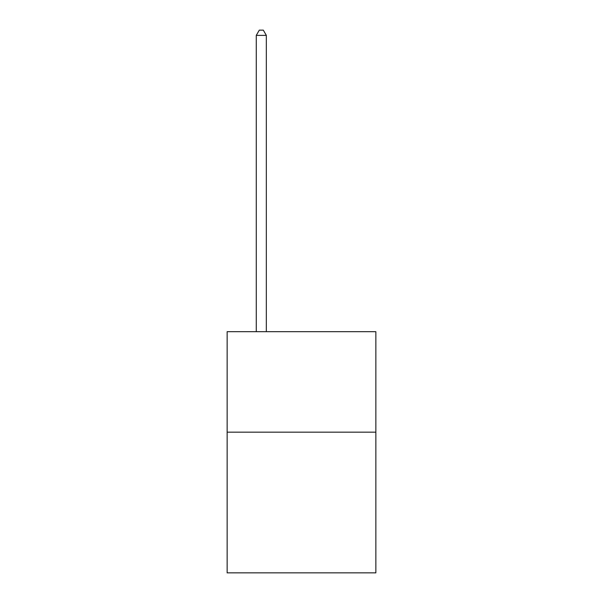 <?xml version="1.0" encoding="UTF-8"?>
<svg xmlns="http://www.w3.org/2000/svg" width="603" height="603" viewBox="0 0 603 603"><rect width="100%" height="100%" fill="white"/><g stroke="black" fill="none" stroke-linecap="round" stroke-linejoin="round"><path stroke-width="0.9" d="M375.857 432.17L375.857 572.85L227.143 572.85L227.143 331.688L375.857 331.688L375.857 432.17L227.143 432.17M266.33 331.688L266.33 35.373L256.283 35.373L256.283 331.688M256.283 35.373L259.298 30.15L263.315 30.15L266.33 35.373"/></g></svg>
